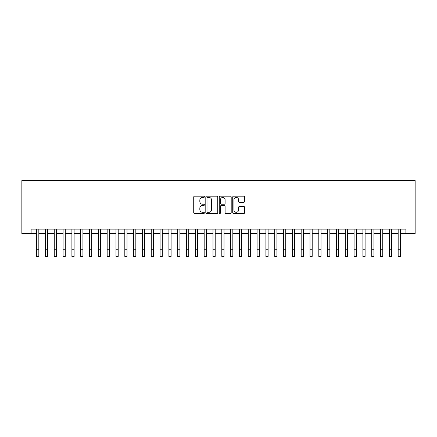 <?xml version="1.0" encoding="UTF-8"?>
<svg xmlns="http://www.w3.org/2000/svg" width="437" height="437" viewBox="0 0 437 437"><rect width="100%" height="100%" fill="white"/><g stroke="black" fill="none" stroke-linecap="round" stroke-linejoin="round"><path stroke-width="0.66" d="M204.39 196.803A0.606 0.606 0 0 0 203.784 196.197L194.591 196.197A0.863 0.863 0 0 0 193.722 197.065L193.722 212.644A0.863 0.863 0 0 0 194.591 213.507L203.784 213.507A0.606 0.606 0 0 0 204.39 212.901A0.606 0.606 0 0 0 203.784 212.3L202.593 212.3A2.769 2.769 0 0 1 199.824 209.525L199.824 208.231A2.769 2.769 0 0 1 202.593 205.461L203.784 205.461A0.606 0.606 0 0 0 204.39 204.855A0.606 0.606 0 0 0 203.784 204.248L202.593 204.248A2.769 2.769 0 0 1 199.824 201.479L199.824 200.179A2.769 2.769 0 0 1 202.593 197.409L203.784 197.409A0.606 0.606 0 0 0 204.39 196.803M243.797 202.298A0.863 0.863 0 0 0 244.66 201.435L244.66 197.065A0.863 0.863 0 0 0 243.797 196.197L233.582 196.197A0.863 0.863 0 0 0 232.719 197.065L232.719 212.644A0.863 0.863 0 0 0 233.582 213.507L243.797 213.507A0.863 0.863 0 0 0 244.66 212.644L244.66 207.362A0.863 0.863 0 0 0 243.797 206.499L239.427 206.499A0.863 0.863 0 0 0 238.558 207.362L238.558 209.984A2.316 2.316 0 0 1 236.242 212.3A2.316 2.316 0 0 1 233.932 209.984L233.932 199.725A2.316 2.316 0 0 1 236.242 197.409A2.316 2.316 0 0 1 238.558 199.725L238.558 201.435A0.863 0.863 0 0 0 239.427 202.298L243.797 202.298M31.109 233.511L31.109 229.103L405.891 229.103L405.891 233.511L415.15 233.511L415.15 180.601L21.85 180.601L21.85 233.511L36.621 233.511M217.741 197.065A0.863 0.863 0 0 0 216.878 196.197L206.663 196.197A0.863 0.863 0 0 0 205.8 197.065L205.8 212.644A0.863 0.863 0 0 0 206.663 213.507L216.878 213.507A0.863 0.863 0 0 0 217.741 212.644L217.741 197.065M220.122 196.197L230.337 196.197A0.863 0.863 0 0 1 231.2 197.065L231.2 212.644A0.863 0.863 0 0 1 230.337 213.507L225.967 213.507A0.863 0.863 0 0 1 225.099 212.644L225.099 206.324A0.863 0.863 0 0 0 224.236 205.461L221.335 205.461A0.863 0.863 0 0 0 220.467 206.324L220.467 212.901A0.606 0.606 0 0 1 219.866 213.507A0.606 0.606 0 0 1 219.259 212.901L219.259 197.065A0.863 0.863 0 0 1 220.122 196.197M38.827 233.511L45.437 233.511M47.644 233.511L54.259 233.511M56.46 233.511L63.075 233.511M65.282 233.511L71.892 233.511M74.099 233.511L80.714 233.511M82.915 233.511L89.53 233.511M91.737 233.511L98.347 233.511M100.554 233.511L107.169 233.511M109.37 233.511L115.985 233.511M118.192 233.511L124.807 233.511M127.009 233.511L133.624 233.511M135.825 233.511L142.44 233.511M144.647 233.511L151.262 233.511M153.463 233.511L160.079 233.511M162.285 233.511L168.895 233.511M171.102 233.511L177.717 233.511M179.918 233.511L186.533 233.511M188.74 233.511L195.35 233.511M197.557 233.511L204.172 233.511M206.373 233.511L212.988 233.511M215.195 233.511L221.805 233.511M224.012 233.511L230.627 233.511M232.828 233.511L239.443 233.511M241.65 233.511L248.26 233.511M250.467 233.511L257.082 233.511M259.283 233.511L265.898 233.511M268.105 233.511L274.715 233.511M276.921 233.511L283.537 233.511M285.738 233.511L292.353 233.511M294.56 233.511L301.175 233.511M303.376 233.511L309.991 233.511M312.193 233.511L318.808 233.511M321.015 233.511L327.63 233.511M329.831 233.511L336.446 233.511M338.653 233.511L345.263 233.511M347.47 233.511L354.085 233.511M356.286 233.511L362.901 233.511M365.108 233.511L371.718 233.511M373.925 233.511L380.54 233.511M382.741 233.511L389.356 233.511M391.563 233.511L398.173 233.511M400.379 233.511L405.891 233.511M207.613 197.409A0.606 0.606 0 0 0 207.007 198.016L207.007 211.694A0.606 0.606 0 0 0 207.613 212.3L208.87 212.3A2.769 2.769 0 0 0 211.639 209.525L211.639 200.179A2.769 2.769 0 0 0 208.87 197.409L207.613 197.409M225.099 199.769A2.316 2.316 0 0 0 222.783 197.453A2.316 2.316 0 0 0 220.467 199.769L220.467 203.38A0.863 0.863 0 0 0 221.335 204.248L224.236 204.248A0.863 0.863 0 0 0 225.099 203.38L225.099 199.769M36.621 249.784L38.827 249.784L38.827 256.399L36.621 256.399L36.621 229.103M38.827 249.784L38.827 229.103M45.437 256.399L47.644 256.399L45.437 256.399L45.437 229.103M47.644 256.399L47.644 229.103M54.259 256.399L56.46 256.399L54.259 256.399L54.259 229.103M56.46 256.399L56.46 229.103M63.075 256.399L65.282 256.399L63.075 256.399L63.075 229.103M65.282 256.399L65.282 229.103M71.892 256.399L74.099 256.399L71.892 256.399L71.892 229.103M74.099 256.399L74.099 229.103M80.714 256.399L82.915 256.399L80.714 256.399L80.714 229.103M82.915 256.399L82.915 229.103M89.53 256.399L91.737 256.399L89.53 256.399L89.53 229.103M91.737 256.399L91.737 229.103M98.347 256.399L100.554 256.399L98.347 256.399L98.347 229.103M100.554 256.399L100.554 229.103M107.169 256.399L109.37 256.399L107.169 256.399L107.169 229.103M109.37 256.399L109.37 229.103M115.985 256.399L118.192 256.399L115.985 256.399L115.985 229.103M118.192 256.399L118.192 229.103M124.807 256.399L127.009 256.399L124.807 256.399L124.807 229.103M127.009 256.399L127.009 229.103M133.624 256.399L135.825 256.399L133.624 256.399L133.624 229.103M135.825 256.399L135.825 229.103M142.44 256.399L144.647 256.399L142.44 256.399L142.44 229.103M144.647 256.399L144.647 229.103M151.262 256.399L153.463 256.399L151.262 256.399L151.262 229.103M153.463 256.399L153.463 229.103M160.079 256.399L162.285 256.399L160.079 256.399L160.079 229.103M162.285 256.399L162.285 229.103M168.895 256.399L171.102 256.399L168.895 256.399L168.895 229.103M171.102 256.399L171.102 229.103M177.717 256.399L179.918 256.399L177.717 256.399L177.717 229.103M179.918 256.399L179.918 229.103M186.533 256.399L188.74 256.399L186.533 256.399L186.533 229.103M188.74 256.399L188.74 229.103M195.35 256.399L197.557 256.399L195.35 256.399L195.35 229.103M197.557 256.399L197.557 229.103M204.172 256.399L206.373 256.399L204.172 256.399L204.172 229.103M206.373 256.399L206.373 229.103M212.988 256.399L215.195 256.399L212.988 256.399L212.988 229.103M215.195 256.399L215.195 229.103M221.805 256.399L224.012 256.399L221.805 256.399L221.805 229.103M224.012 256.399L224.012 229.103M230.627 256.399L232.828 256.399L230.627 256.399L230.627 229.103M232.828 256.399L232.828 229.103M239.443 256.399L241.65 256.399L239.443 256.399L239.443 229.103M241.65 256.399L241.65 229.103M248.26 256.399L250.467 256.399L248.26 256.399L248.26 229.103M250.467 256.399L250.467 229.103M257.082 256.399L259.283 256.399L257.082 256.399L257.082 229.103M259.283 256.399L259.283 229.103M265.898 256.399L268.105 256.399L265.898 256.399L265.898 229.103M268.105 256.399L268.105 229.103M274.715 256.399L276.921 256.399L274.715 256.399L274.715 229.103M276.921 256.399L276.921 229.103M283.537 256.399L285.738 256.399L283.537 256.399L283.537 229.103M285.738 256.399L285.738 229.103M292.353 256.399L294.56 256.399L292.353 256.399L292.353 229.103M294.56 256.399L294.56 229.103M301.175 256.399L303.376 256.399L301.175 256.399L301.175 229.103M303.376 256.399L303.376 229.103M309.991 256.399L312.193 256.399L309.991 256.399L309.991 229.103M312.193 256.399L312.193 229.103M318.808 256.399L321.015 256.399L318.808 256.399L318.808 229.103M321.015 256.399L321.015 229.103M327.63 256.399L329.831 256.399L327.63 256.399L327.63 229.103M329.831 256.399L329.831 229.103M336.446 256.399L338.653 256.399L336.446 256.399L336.446 229.103M338.653 256.399L338.653 229.103M345.263 256.399L347.47 256.399L345.263 256.399L345.263 229.103M347.47 256.399L347.47 229.103M354.085 256.399L356.286 256.399L354.085 256.399L354.085 229.103M356.286 256.399L356.286 229.103M362.901 256.399L365.108 256.399L362.901 256.399L362.901 229.103M365.108 256.399L365.108 229.103M371.718 256.399L373.925 256.399L371.718 256.399L371.718 229.103M373.925 256.399L373.925 229.103M380.54 256.399L382.741 256.399L380.54 256.399L380.54 229.103M382.741 256.399L382.741 229.103M389.356 256.399L391.563 256.399L389.356 256.399L389.356 229.103M391.563 256.399L391.563 229.103M398.173 256.399L400.379 256.399L398.173 256.399L398.173 229.103M400.379 256.399L400.379 229.103M45.437 249.784L47.644 249.784M54.259 249.784L56.46 249.784M63.075 249.784L65.282 249.784M71.892 249.784L74.099 249.784M80.714 249.784L82.915 249.784M89.53 249.784L91.737 249.784M98.347 249.784L100.554 249.784M107.169 249.784L109.37 249.784M115.985 249.784L118.192 249.784M124.807 249.784L127.009 249.784M133.624 249.784L135.825 249.784M142.44 249.784L144.647 249.784M151.262 249.784L153.463 249.784M160.079 249.784L162.285 249.784M168.895 249.784L171.102 249.784M177.717 249.784L179.918 249.784M186.533 249.784L188.74 249.784M195.35 249.784L197.557 249.784M204.172 249.784L206.373 249.784M212.988 249.784L215.195 249.784M221.805 249.784L224.012 249.784M230.627 249.784L232.828 249.784M239.443 249.784L241.65 249.784M248.26 249.784L250.467 249.784M257.082 249.784L259.283 249.784M265.898 249.784L268.105 249.784M274.715 249.784L276.921 249.784M283.537 249.784L285.738 249.784M292.353 249.784L294.56 249.784M301.175 249.784L303.376 249.784M309.991 249.784L312.193 249.784M318.808 249.784L321.015 249.784M327.63 249.784L329.831 249.784M336.446 249.784L338.653 249.784M345.263 249.784L347.47 249.784M354.085 249.784L356.286 249.784M362.901 249.784L365.108 249.784M371.718 249.784L373.925 249.784M380.54 249.784L382.741 249.784M389.356 249.784L391.563 249.784M398.173 249.784L400.379 249.784"/></g></svg>

